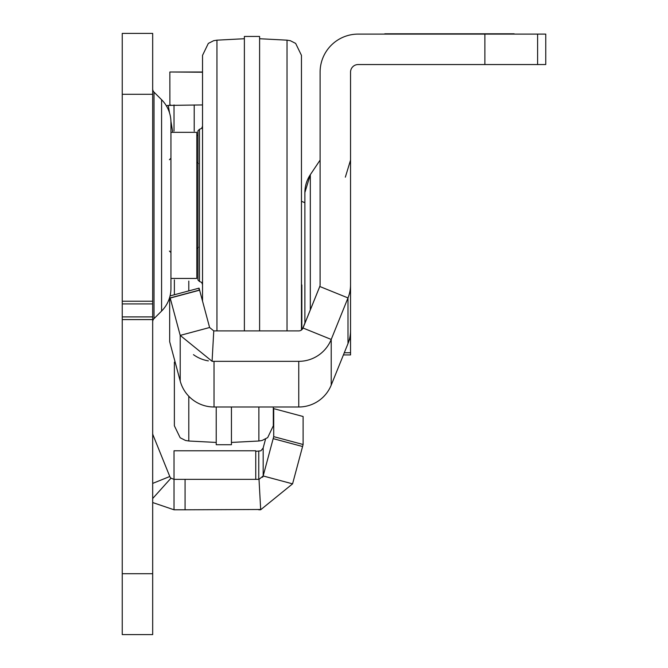 <?xml version="1.0" encoding="UTF-8"?>
<svg xmlns="http://www.w3.org/2000/svg" width="668" height="668" viewBox="0 0 668 668"><rect width="100%" height="100%" fill="white"/><g stroke="black" fill="none" stroke-linecap="round" stroke-linejoin="round"><path stroke-width="1" d="M152.68 88.911A4.567 4.567 0 0 0 154.016 92.142L161.581 99.707A31.964 31.964 0 0 1 170.941 122.311L170.941 288.467A31.964 31.964 0 0 1 161.581 311.071L154.016 318.636L154.016 92.142M152.68 321.867A4.567 4.567 0 0 1 154.016 318.636M152.68 498.512L170.966 478.179L174.022 479.357L185.069 479.357L185.069 509.793L260.829 509.492M185.069 479.357L258.758 479.357A4.567 4.567 0 0 0 259.009 479.348L260.695 509.742L292.576 483.849L263.167 475.967L273.713 436.638L303.113 444.512L292.576 483.849M185.069 509.793L174.022 509.793L174.022 450.783L255.752 450.783L255.752 479.357M169.889 105.177L169.847 72.002L202.529 72.227M166.34 105.786A35.003 35.003 0 0 1 168.286 105.41L202.529 104.934M197.962 135.379L196.818 135.379M152.68 33.4L152.68 634.6L122.244 634.6L122.244 33.4L152.68 33.4M174.022 104.934L174.022 131.012M170.966 478.179A4.567 4.567 0 0 1 169.789 476.501L153.014 434.977A4.567 4.567 0 0 1 152.68 433.265M172.628 131.563L170.933 121.334M169.53 112.9L168.286 105.41M152.68 502.536L174.022 509.793M255.752 451.351L260.946 450.791L263.167 447.961L263.167 475.967L259.009 479.348M258.758 509.793A35.003 35.003 0 0 0 260.695 509.742M263.167 475.967A4.567 4.567 0 0 1 262.599 477.261M170.774 105.085L169.847 105.085M273.304 410.152L273.713 408.632L303.113 416.506L303.113 444.512M263.167 447.961L265.555 439.06M273.713 408.632L273.713 436.638M301.46 249.147L301.46 271.976M199.481 129.291L197.962 130.811L197.962 279.967L199.481 281.495L199.481 129.291L201.619 128.415L202.529 126.244L202.529 138.802M202.529 161.631L202.529 301.068M287.031 330.902L287.031 40.163L290.338 40.706L295.657 43.412L301.46 55.369L301.46 330.017M216.95 330.902L216.95 40.163L213.651 40.706L208.324 43.412L202.529 55.369L202.529 205.393M301.46 315.739L301.46 327.153M259.601 330.902L259.601 36.448L244.379 36.448L244.379 330.902M170.941 205.393L170.941 132.331L196.818 132.331L196.818 278.447L170.941 278.447M384.793 34.085L514.16 34.085L384.81 34.101M384.793 33.993L514.16 33.993L384.877 34.085M384.793 33.868L514.16 33.868L384.918 33.993M384.793 33.801L514.16 33.801L384.86 33.868M310.319 309.61L310.319 174.699L304.884 192.534A31.964 31.964 0 0 1 310.319 174.699L320.106 160.103L320.081 285.261M484.876 34.101L545.756 34.101L545.756 64.537L537.606 64.545L484.876 64.545L484.876 34.101L358.157 34.101A38.051 38.051 180 0 0 320.106 72.152L320.106 284.81A4.567 4.567 0 0 1 319.772 286.522L302.996 328.046A4.567 4.567 0 0 1 298.763 330.902L214.027 330.902A4.567 4.567 0 0 1 213.768 330.894L212.082 361.288A35.003 35.003 0 0 0 214.027 361.338L298.763 361.338A35.003 35.003 0 0 0 331.219 339.444L302.996 328.005A4.567 4.567 180 0 1 301.46 329.984M350.541 354.933L343.41 354.933L350.541 354.933L350.541 284.81A35.003 35.003 0 0 1 347.995 297.928L331.219 339.444L331.219 385.102L347.995 343.577L347.995 297.928L319.772 286.488L302.996 328.005M484.876 64.545L358.157 64.545A7.607 7.607 180 0 0 350.541 72.152L350.541 284.81M301.46 329.741L301.836 329.424A4.567 4.567 180 0 0 302.996 327.754L305.476 321.867M202.529 301.034L199.072 288.142L170.064 295.916M301.836 284.935L301.836 329.424A4.567 4.567 180 0 0 302.996 327.746L305.393 321.826M319.772 286.488A4.567 4.567 180 0 0 320.106 284.777M170.173 297.92L169.672 298.053L169.672 341.715L180.21 381.044L180.21 335.394L170.173 297.92L199.573 290.046L209.61 327.512L213.768 330.894M212.082 361.288L180.21 335.394L209.61 327.512M349.297 339.711L350.541 339.711M320.106 284.81A4.567 4.567 0 0 1 319.772 286.522M208.358 360.879A35.003 35.003 0 0 1 193.461 354.658M304.884 275.784L304.884 228.598M304.884 192.534L304.884 322.961M347.995 343.577A35.003 35.003 180 0 0 350.541 330.468M180.21 381.044A35.003 35.003 180 0 0 214.027 406.996L298.763 406.996A35.003 35.003 180 0 0 331.219 385.102M199.072 290.179L199.072 288.142M169.672 298.053L169.672 297.402M174.373 397.543L174.373 374.706M174.373 279.884L174.373 294.763L174.373 279.884M188.793 396.249L188.793 441.005L185.495 440.462L180.168 437.757L174.373 425.8L174.373 362.131M258.875 406.996L258.875 441.005L262.065 440.496L267.684 437.615L273.304 425.8L273.304 406.996M216.223 406.996L216.223 444.721L231.445 444.721L231.445 406.996M273.17 438.642L302.579 446.516M194.204 131.187L194.204 104.934M152.68 483.407L169.789 476.501M152.68 94.28L122.244 94.28M152.68 301.226L122.244 301.226M152.68 573.72L122.244 573.72M152.68 319.596L122.244 319.596M152.68 316.908L122.244 316.908M152.68 303.915L122.244 303.915M161.581 311.071L161.581 99.707M258.758 451.351L258.758 479.357M537.606 64.545L537.606 34.101M170.206 298.062L199.615 290.179M350.541 352.754L344.287 352.754M214.027 406.996L214.027 361.338M298.763 406.996L298.763 361.338M188.793 290.897L188.793 281.069M202.529 72.002L169.847 72.002M216.95 40.163L244.379 38.727M287.031 40.163L259.601 38.727M199.481 281.495L201.619 282.364L202.529 284.535M198.338 163.535L196.818 162.015M169.422 159.727L170.941 158.207M169.422 251.051L170.941 252.571M198.338 247.244L196.818 248.772M345.339 177.179L350.541 160.103M188.793 441.005L216.223 442.441M258.875 441.005L231.445 442.441M304.884 202.721L301.46 201.285"/></g></svg>

